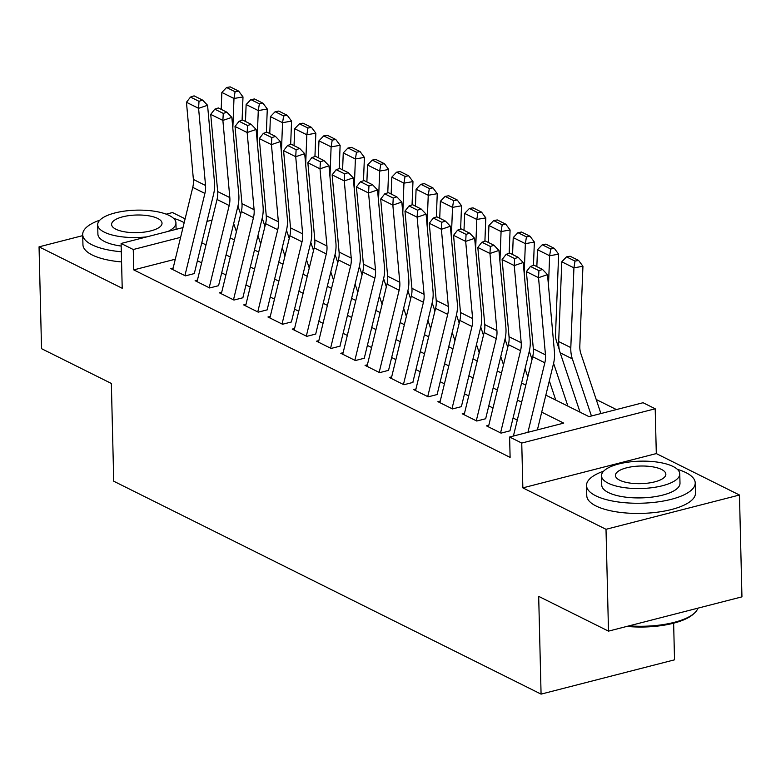 <?xml version="1.0" encoding="UTF-8"?>
<svg xmlns="http://www.w3.org/2000/svg" width="781" height="781" viewBox="0 0 781 781"><rect width="100%" height="100%" fill="white"/><g stroke="black" fill="none" stroke-linecap="round" stroke-linejoin="round"><path stroke-width="1.17" d="M545.851 395.147L588.962 416.624L643.066 402.723L655.2 408.775L521.747 443.061L509.612 437.018L563.716 423.117L541.711 412.153M656.304 453.585L522.85 487.871L606.007 529.303L608.497 631.136L741.95 596.85L739.461 495.017L656.304 453.585L655.2 408.775M673.632 623.179L674.53 659.828L541.077 694.124L113.733 481.223L111.351 383.461L41.539 348.677L39.05 246.845L122.217 288.277L121.114 243.467L182.988 227.574M185.117 218.836L172.503 212.549L166.216 214.17M616.424 409.576L596.215 399.501M606.007 529.303L739.461 495.017M82.718 235.628L39.05 246.845M488.808 425.264L486.485 425.87L501.051 433.123L510.071 430.809M464.529 413.169L462.206 413.774L476.771 421.027L485.792 418.714M440.24 401.073L437.916 401.668L452.492 408.932L461.503 406.618M415.961 388.977L413.637 389.573L428.213 396.836L437.223 394.512M391.681 376.881L389.358 377.477L403.923 384.74L412.944 382.417M367.402 364.786L365.078 365.381L379.644 372.644L388.665 370.321M343.123 352.69L340.799 353.285L355.365 360.539L364.385 358.225M318.843 340.594L316.52 341.19L331.085 348.443L340.106 346.129M294.554 328.498L292.231 329.094L306.806 336.347L315.817 334.034M270.275 316.403L267.951 316.998L282.527 324.252L291.538 321.938M245.995 304.297L243.672 304.902L258.238 312.156L267.258 309.842M221.716 292.201L219.393 292.797L233.958 300.06L242.979 297.746M197.437 280.106L195.113 280.701L209.679 287.964L218.7 285.651M175.295 259.214L133.756 269.884L510.11 457.383L509.612 437.018M517.286 420.1L513.068 418.001M493.006 408.004L488.789 405.905M468.727 395.908L464.5 393.809M444.438 383.813L440.22 381.714M420.158 371.717L415.941 369.618M395.879 359.621L391.662 357.522M371.6 347.525L367.382 345.417M347.32 335.43L343.103 333.321M323.041 323.324L318.824 321.225M298.752 311.228L294.535 309.13M274.473 299.133L270.255 297.034M250.193 287.037L245.976 284.938M225.914 274.941L221.697 272.842M201.635 262.846L197.417 260.747M173.157 268.01L170.834 268.605L185.4 275.869L194.42 273.545M522.85 487.871L521.747 443.061M133.756 269.884L133.258 249.52L121.114 243.467M608.497 631.136L538.685 596.362L541.077 694.124M230.19 237.893L234.417 239.992M254.479 249.988L258.696 252.087M278.758 262.084L282.976 264.183M303.038 274.18L307.255 276.279M327.317 286.276L331.534 288.374M351.596 298.371L355.814 300.47M375.876 310.467L380.093 312.576M400.165 322.563L404.382 324.671M424.444 334.668L428.662 336.767M448.724 346.764L452.941 348.863M473.003 358.86L477.22 360.959M497.282 370.955L501.5 373.054M521.562 383.051L525.779 385.15M206.985 221.404L212.022 220.105M180.606 237.346L133.258 249.52M521.649 402.156L517.432 400.057M497.37 390.061L493.153 387.962M473.091 377.965L468.864 375.866M448.802 365.869L444.584 363.77M424.522 353.773L420.305 351.665M400.243 341.678L396.026 339.569M375.964 329.582L371.746 327.473M351.684 317.476L347.467 315.378M327.405 305.381L323.188 303.282M303.116 293.285L298.898 291.186M278.837 281.189L274.619 279.09M254.557 269.094L250.34 266.995M230.278 256.998L226.06 254.899M205.999 244.902L201.781 242.803M172.777 269.572L192.761 187.381A21.741 16.997 116.5 0 0 193.395 179.445L186.454 102.282L198.589 108.325L198.999 101.305L202.591 100.095L194.088 95.858L190.496 97.078L198.999 101.305M184.912 275.625L204.905 193.424A21.741 16.997 116.5 0 0 205.54 185.497L198.589 108.325L207.57 105.279L214.511 182.451A32.617 25.5 -63.5 0 1 213.564 194.342L194.313 273.496M207.57 105.279L202.591 100.095M190.496 97.078L186.454 102.282M242.09 120.245L242.998 96.912L233.988 98.494L232.826 128.279M237.932 206.057L240.675 214.248M233.675 223.571L236.418 231.762M235.081 91.738L238.683 91.113L230.19 86.876L226.588 87.511L235.081 91.738L233.988 98.494L221.853 92.441L221.189 109.36M221.853 92.441L226.588 87.511M238.683 91.113L242.998 96.912M184.17 222.722A54.367 19.008 -1.4 0 0 182.129 221.619A54.367 19.008 -1.4 0 0 173.558 218.338M99.841 220.144A54.367 19.008 -1.4 0 0 82.698 234.534A54.367 19.008 -1.4 0 0 91.953 244.785A54.367 19.008 -1.4 0 0 121.319 251.746M82.698 234.534L82.942 244.717A54.367 19.008 -1.4 0 0 92.207 254.977A54.367 19.008 -1.4 0 0 121.572 261.928M121.182 246.064A39.138 13.687 178.6 0 1 104.586 241.544A39.138 13.687 178.6 0 1 97.908 234.163L97.684 224.791A39.138 13.687 -1.4 0 0 104.351 232.182A39.138 13.687 -1.4 0 0 146.877 236.848M168.061 231.41A39.138 13.687 -1.4 0 0 175.94 222.878A39.138 13.687 -1.4 0 0 169.272 215.497A39.138 13.687 -1.4 0 0 125.233 211.007A39.138 13.687 -1.4 0 0 97.684 224.791M115.891 229.214A25.226 8.816 -1.4 0 0 144.28 232.103A25.226 8.816 -1.4 0 0 162.028 223.22A25.226 8.816 -1.4 0 0 157.733 218.465A25.226 8.816 -1.4 0 0 129.353 215.566A25.226 8.816 -1.4 0 0 111.595 224.45A25.226 8.816 -1.4 0 0 115.891 229.214M603.674 471.148A54.367 19.008 -1.4 0 0 586.521 485.538A54.367 19.008 -1.4 0 0 595.786 495.798A54.367 19.008 -1.4 0 0 656.958 502.027A54.367 19.008 -1.4 0 0 695.217 482.883A54.367 19.008 -1.4 0 0 685.952 472.632A54.367 19.008 -1.4 0 0 677.391 469.342M586.521 485.538L586.775 495.72A54.367 19.008 -1.4 0 0 596.03 505.981A54.367 19.008 -1.4 0 0 657.212 512.209A54.367 19.008 -1.4 0 0 695.471 493.065L695.217 482.883M679.773 473.891L679.997 483.254A39.138 13.687 178.6 0 1 652.457 497.038A39.138 13.687 178.6 0 1 608.409 492.557A39.138 13.687 178.6 0 1 601.741 485.167L601.507 475.805A39.138 13.687 -1.4 0 0 608.184 483.185A39.138 13.687 -1.4 0 0 652.223 487.666A39.138 13.687 -1.4 0 0 679.773 473.891A39.138 13.687 -1.4 0 0 673.105 466.501A39.138 13.687 -1.4 0 0 629.056 462.02A39.138 13.687 -1.4 0 0 601.507 475.805M619.723 480.217A25.226 8.816 -1.4 0 0 648.103 483.107A25.226 8.816 -1.4 0 0 665.861 474.223A25.226 8.816 -1.4 0 0 661.566 469.469A25.226 8.816 -1.4 0 0 633.176 466.579A25.226 8.816 -1.4 0 0 615.428 475.463A25.226 8.816 -1.4 0 0 619.723 480.217M629.105 625.845A54.367 19.008 -1.4 0 0 694.475 613.085A54.367 19.008 -1.4 0 0 697.892 608.165M694.475 613.085L693.284 614.169A53.059 18.549 178.6 0 1 626.948 626.401M197.056 281.677L217.04 199.477A21.741 16.997 116.5 0 0 217.674 191.55L210.733 114.377L222.878 120.42L223.278 113.411L226.871 112.191L218.368 107.954L214.785 109.174L223.278 113.411M209.191 287.72L229.184 205.52A21.741 16.997 116.5 0 0 229.819 197.593L222.878 120.42L231.85 117.375L238.791 194.547A32.617 25.5 -63.5 0 1 237.844 206.448L218.592 285.592M231.85 117.375L226.871 112.191M214.785 109.174L210.733 114.377M221.335 293.773L241.319 211.573A21.741 16.997 116.5 0 0 241.954 203.646L235.013 126.473L247.157 132.516L247.557 125.507L251.15 124.286L242.647 120.049L239.064 121.27L247.557 125.507M233.48 299.816L253.464 217.616A21.741 16.997 116.5 0 0 254.098 209.689L247.157 132.516L256.129 129.47L263.07 206.643A32.617 25.5 -63.5 0 1 262.123 218.543L242.871 297.688M256.129 129.47L251.15 124.286M239.064 121.27L235.013 126.473M245.615 305.869L265.608 223.669A21.741 16.997 116.5 0 0 266.243 215.741L259.292 138.569L271.437 144.612L271.837 137.602L275.429 136.382L266.936 132.145L263.343 133.366L271.837 137.602M257.759 311.912L277.743 229.721A21.741 16.997 116.5 0 0 278.378 221.784L271.437 144.612L280.408 141.566L287.359 218.739A32.617 25.5 -63.5 0 1 286.402 230.639L267.161 309.784M280.408 141.566L275.429 136.382M263.343 133.366L259.292 138.569M269.894 317.965L289.888 235.764A21.741 16.997 116.5 0 0 290.522 227.837L283.581 150.665L295.716 156.708L296.126 149.698L299.709 148.478L291.215 144.241L287.623 145.461L296.126 149.698M282.039 324.008L302.022 241.817A21.741 16.997 116.5 0 0 302.657 233.88L295.716 156.708L304.697 153.672L311.639 230.834A32.617 25.5 -63.5 0 1 310.682 242.735L291.44 321.889M304.697 153.672L299.709 148.478M287.623 145.461L283.581 150.665M266.37 132.34L267.287 109.008L258.277 110.59L257.115 140.375M262.211 218.153L264.954 226.344M257.955 235.667L260.698 243.857M259.36 103.834L262.972 103.209L254.469 98.972L250.867 99.607L259.36 103.834L258.277 110.59L246.132 104.537L245.468 121.455M246.132 104.537L250.867 99.607M262.972 103.209L267.287 109.008M290.659 144.436L291.567 121.104L282.556 122.685L281.394 152.471M286.5 230.249L289.234 238.439M282.234 247.772L284.977 255.953M283.64 115.939L287.252 115.305L278.749 111.068L275.146 111.703L283.64 115.939L282.556 122.685L270.411 116.633L269.757 133.551M270.411 116.633L275.146 111.703M287.252 115.305L291.567 121.104M314.938 156.532L315.846 133.209L306.835 134.781L305.674 164.566M310.779 242.344L313.513 250.535M306.523 259.868L309.256 268.049M307.929 128.035L311.531 127.401L303.028 123.164L299.426 123.798L307.929 128.035L306.835 134.781L294.691 128.728L294.037 145.647M294.691 128.728L299.426 123.798M311.531 127.401L315.846 133.209M339.218 168.628L340.125 145.305L331.115 146.877L329.953 176.662M335.059 254.44L337.792 262.631M330.802 271.964L333.536 280.145M332.208 140.131L335.81 139.496L327.317 135.269L323.705 135.894L332.208 140.131L331.115 146.877L318.97 140.834L318.316 157.742M318.97 140.834L323.705 135.894M335.81 139.496L340.125 145.305M294.183 330.06L314.167 247.86A21.741 16.997 116.5 0 0 314.802 239.933L307.86 162.76L319.995 168.813L320.405 161.794L323.988 160.574L315.495 156.337L311.902 157.557L320.405 161.794M306.318 336.113L326.302 253.913A21.741 16.997 116.5 0 0 326.936 245.986L319.995 168.813L328.977 165.767L335.918 242.94A32.617 25.5 -63.5 0 1 334.961 254.831L315.719 333.985M328.977 165.767L323.988 160.574M311.902 157.557L307.86 162.76M363.497 180.723L364.405 157.401L355.394 158.973L354.232 188.758M359.338 266.536L362.081 274.727M355.082 284.059L357.815 292.25M356.487 152.227L360.09 151.592L351.596 147.365L347.984 147.99L356.487 152.227L355.394 158.973L343.259 152.93L342.595 169.848M343.259 152.93L347.984 147.99M360.09 151.592L364.405 157.401M318.463 342.156L338.446 259.956A21.741 16.997 116.5 0 0 339.081 252.029L332.14 174.856L344.275 180.909L344.685 173.89L348.277 172.669L339.774 168.442L336.181 169.653L344.685 173.89M330.597 348.209L350.591 266.009A21.741 16.997 116.5 0 0 351.225 258.081L344.275 180.909L353.256 177.863L360.197 255.036A32.617 25.5 -63.5 0 1 359.25 266.926L339.999 346.081M353.256 177.863L348.277 172.669M336.181 169.653L332.14 174.856M387.776 192.819L388.684 169.497L379.673 171.068L378.512 200.854M383.617 278.632L386.361 286.822M379.361 296.155L382.094 304.346M380.767 164.322L384.369 163.688L375.876 159.461L372.273 160.085L380.767 164.322L379.673 171.068L367.539 165.025L366.875 181.944M367.539 165.025L372.273 160.085M384.369 163.688L388.684 169.497M342.742 354.252L362.726 272.052A21.741 16.997 116.5 0 0 363.36 264.124L356.419 186.952L368.564 193.005L368.964 185.985L372.557 184.765L364.053 180.538L360.461 181.748L368.964 185.985M354.877 360.305L374.87 278.104A21.741 16.997 116.5 0 0 375.505 270.177L368.564 193.005L377.535 189.959L384.477 267.131A32.617 25.5 -63.5 0 1 383.53 279.022L364.278 358.176M377.535 189.959L372.557 184.765M360.461 181.748L356.419 186.952M412.056 204.915L412.973 181.592L403.953 183.164L402.801 212.949M407.897 290.727L410.64 298.918M403.64 308.251L406.384 316.442M405.046 176.418L408.648 175.793L400.155 171.556L396.553 172.181L405.046 176.418L403.953 183.164L391.818 177.121L391.154 194.039M391.818 177.121L396.553 172.181M408.648 175.793L412.973 181.592M367.021 366.348L387.005 284.157A21.741 16.997 116.5 0 0 387.64 276.22L380.698 199.048L392.843 205.1L393.243 198.081L396.836 196.861L388.333 192.634L384.75 193.854L393.243 198.081M379.166 372.4L399.15 290.2A21.741 16.997 116.5 0 0 399.784 282.273L392.843 205.1L401.815 202.054L408.756 279.227A32.617 25.5 -63.5 0 1 407.809 291.118L388.557 370.272M401.815 202.054L396.836 196.861M384.75 193.854L380.698 199.048M436.345 217.011L437.253 193.688L428.242 195.27L427.08 225.045M432.186 302.823L434.919 311.014M427.92 320.347L430.663 328.537M429.325 188.514L432.938 187.889L424.434 183.652L420.832 184.287L429.325 188.514L428.242 195.27L416.097 189.217L415.433 206.135M416.097 189.217L420.832 184.287M432.938 187.889L437.253 193.688M391.301 378.443L411.284 296.253A21.741 16.997 116.5 0 0 411.919 288.316L404.978 211.143L417.122 217.196L417.523 210.177L421.115 208.966L412.622 204.729L409.029 205.95L417.523 210.177M403.445 384.496L423.429 302.296A21.741 16.997 116.5 0 0 424.063 294.369L417.122 217.196L426.094 214.15L433.035 291.323A32.617 25.5 -63.5 0 1 432.088 303.213L412.837 382.368M426.094 214.15L421.115 208.966M409.029 205.95L404.978 211.143M415.58 390.539L435.573 308.349A21.741 16.997 116.5 0 0 436.208 300.421L429.257 223.249L441.402 229.292L441.802 222.273L445.395 221.062L436.901 216.825L433.309 218.045L441.802 222.273M427.724 396.592L447.708 314.392A21.741 16.997 116.5 0 0 448.343 306.464L441.402 229.292L450.373 226.246L457.324 303.418A32.617 25.5 -63.5 0 1 456.368 315.309L437.126 394.464M450.373 226.246L445.395 221.062M433.309 218.045L429.257 223.249M439.859 402.645L459.853 320.444A21.741 16.997 116.5 0 0 460.487 312.517L453.546 235.345L465.681 241.388L466.091 234.378L469.674 233.158L461.18 228.921L457.588 230.141L466.091 234.378M452.004 408.688L471.988 326.487A21.741 16.997 116.5 0 0 472.622 318.56L465.681 241.388L474.663 238.342L481.604 315.514A32.617 25.5 -63.5 0 1 480.647 327.415L461.405 406.559M474.663 238.342L469.674 233.158M457.588 230.141L453.546 235.345M464.148 414.74L484.132 332.54A21.741 16.997 116.5 0 0 484.767 324.613L477.826 247.44L489.96 253.483L490.37 246.474L493.963 245.254L485.46 241.017L481.867 242.237L490.37 246.474M476.283 420.783L496.277 338.593A21.741 16.997 116.5 0 0 496.911 330.656L489.96 253.483L498.942 250.437L505.883 327.61A32.617 25.5 -63.5 0 1 504.926 339.51L485.684 418.655M498.942 250.437L493.963 245.254M481.867 242.237L477.826 247.44M488.428 426.836L508.411 344.636A21.741 16.997 116.5 0 0 509.046 336.709L502.105 259.536L514.249 265.579L514.65 258.57L518.242 257.349L509.739 253.112L506.147 254.333L514.65 258.57M500.562 432.879L520.556 350.689A21.741 16.997 116.5 0 0 521.191 342.752L514.249 265.579L523.221 262.533L530.162 339.706A32.617 25.5 -63.5 0 1 529.215 351.606L509.964 430.761M523.221 262.533L518.242 257.349M506.147 254.333L502.105 259.536M460.624 229.106L461.532 205.784L452.521 207.365L451.359 237.151M456.465 314.919L459.199 323.119M452.199 332.442L454.942 340.633M453.615 200.61L457.217 199.985L448.714 195.748L445.111 196.382L453.615 200.61L452.521 207.365L440.377 201.313L439.723 218.231M440.377 201.313L445.111 196.382M457.217 199.985L461.532 205.784M484.903 241.212L485.811 217.879L476.8 219.461L475.639 249.246M480.745 327.024L483.478 335.215M476.488 344.538L479.222 352.729M477.894 212.705L481.496 212.081L472.993 207.844L469.391 208.478L477.894 212.705L476.8 219.461L464.656 213.408L464.002 230.327M464.656 213.408L469.391 208.478M481.496 212.081L485.811 217.879M509.183 253.308L510.091 229.975L501.08 231.557L499.918 261.342M505.024 339.12L507.767 347.311M500.767 356.634L503.501 364.825M502.173 224.811L505.776 224.176L497.282 219.939L493.67 220.574L502.173 224.811L501.08 231.557L488.935 225.504L488.281 242.422M488.935 225.504L493.67 220.574M505.776 224.176L510.091 229.975M533.462 265.403L534.37 242.071L525.359 243.652L524.197 273.438M529.303 351.216L532.046 359.406M525.047 368.739L527.78 376.92M526.453 236.907L530.055 236.272L521.562 232.035L517.959 232.67L526.453 236.907L525.359 243.652L513.224 237.6L512.561 254.518M513.224 237.6L517.959 232.67M530.055 236.272L534.37 242.071M559.391 349.898L556.56 341.434A21.741 16.997 -63.5 0 1 555.545 333.926L558.649 254.176L549.639 255.748L548.477 285.534M553.583 363.311L567.904 406.14M549.326 380.835L555.769 400.087M550.732 249.002L554.334 248.368L545.841 244.131L542.239 244.765L550.732 249.002L549.639 255.748L537.504 249.695L536.84 266.614M537.504 249.695L542.239 244.765M554.334 248.368L558.649 254.176M513.41 436.042L532.691 356.732A21.741 16.997 116.5 0 0 533.325 348.804L526.384 271.632L538.529 277.685L538.929 270.665L542.522 269.445L534.019 265.208L530.436 266.428L538.929 270.665M527.927 432.313L544.835 362.784A21.741 16.997 116.5 0 0 545.47 354.847L538.529 277.685L547.501 274.639L554.442 351.811A32.617 25.5 -63.5 0 1 553.495 363.702L537.396 429.872M547.501 274.639L542.522 269.445M530.436 266.428L526.384 271.632M600.911 413.559L580.839 353.529A21.741 16.997 -63.5 0 1 579.824 346.022L582.938 266.272L573.928 267.844L570.813 347.604A32.617 25.5 116.5 0 0 572.336 358.86L591.442 415.99M575.011 261.098L578.623 260.464L570.12 256.236L566.518 256.861L575.011 261.098L573.928 267.844L561.783 261.801L558.679 341.551A32.617 25.5 116.5 0 0 560.192 352.807L580.049 412.183M561.783 261.801L566.518 256.861M578.623 260.464L582.938 266.272M192.761 187.381L204.905 193.424M193.395 179.445L205.54 185.497M217.04 199.477L229.184 205.52M217.674 191.55L229.819 197.593M241.319 211.573L253.464 217.616M241.954 203.646L254.098 209.689M265.608 223.669L277.743 229.721M266.243 215.741L278.378 221.784M289.888 235.764L302.022 241.817M290.522 227.837L302.657 233.88M314.167 247.86L326.302 253.913M314.802 239.933L326.936 245.986M338.446 259.956L350.591 266.009M339.081 252.029L351.225 258.081M362.726 272.052L374.87 278.104M363.36 264.124L375.505 270.177M387.005 284.157L399.15 290.2M387.64 276.22L399.784 282.273M411.284 296.253L423.429 302.296M411.919 288.316L424.063 294.369M435.573 308.349L447.708 314.392M436.208 300.421L448.343 306.464M459.853 320.444L471.988 326.487M460.487 312.517L472.622 318.56M484.132 332.54L496.277 338.593M484.767 324.613L496.911 330.656M508.411 344.636L520.556 350.689M509.046 336.709L521.191 342.752M532.691 356.732L544.835 362.784M533.325 348.804L545.47 354.847M570.813 347.604L558.679 341.551M572.336 358.86L560.192 352.807M176.106 229.341L175.94 222.878"/></g></svg>

